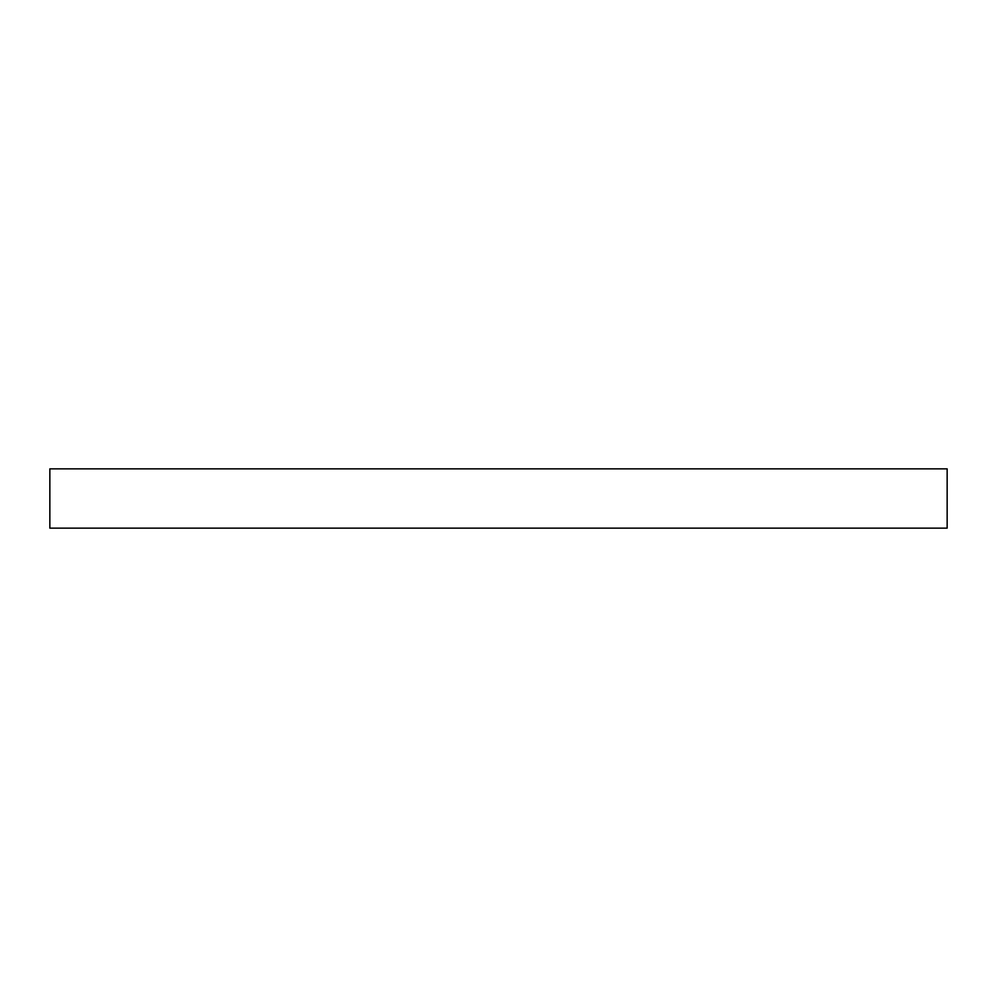 <?xml version="1.0" encoding="UTF-8"?>
<svg xmlns="http://www.w3.org/2000/svg" width="997" height="997" viewBox="0 0 997 997"><rect width="100%" height="100%" fill="white"/><g stroke="black" fill="none" stroke-linecap="round" stroke-linejoin="round"><path stroke-width="1.5" d="M947.15 468.852L49.85 468.852L49.85 528.148L947.15 528.148L947.15 468.852"/></g></svg>
